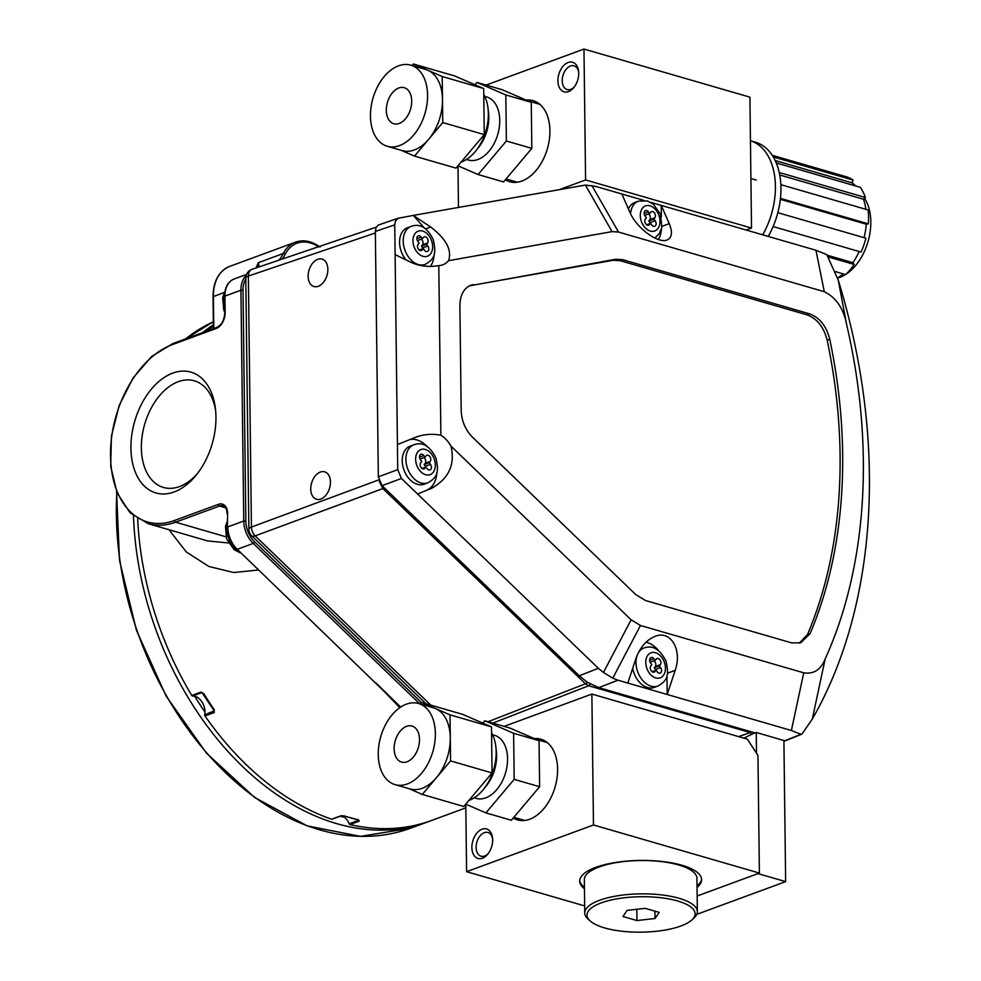 <?xml version="1.0" encoding="UTF-8"?>
<svg xmlns="http://www.w3.org/2000/svg" width="981" height="981" viewBox="0 0 981 981"><rect width="100%" height="100%" fill="white"/><g stroke="black" fill="none" stroke-linecap="round" stroke-linejoin="round"><path stroke-width="1.47" d="M806.922 314.827L809.484 313.834C819.625 317.562 826.382 326.048 829.742 339.267L827.179 340.26C823.77 326.992 817.026 318.518 806.922 314.827L620.262 260.713L613.199 260.259L615.725 259.254L469.359 285.888M615.725 259.254L622.8 259.707L620.262 260.713M809.484 313.834L622.8 259.707M829.742 339.267A450.095 312.179 -110.2 0 1 810.11 633.579L800.803 642.776L791.728 642.911L645.547 600.531L635.762 594.596L472.462 437.158C465.374 429.874 461.61 420.996 461.18 410.487L459.893 305.606C460.077 295.306 463.633 288.549 470.573 285.336L473.234 284.576M825.168 658.974A478.176 331.652 69.8 0 0 846.701 324.895C843.599 308.524 836.131 297.451 824.285 291.7L618.508 232.043L612.046 231.626L448.525 260.688A26.72 18.541 -110.2 0 1 442.762 264.821A26.72 18.541 -110.2 0 1 438.801 265.606L440.874 435.172A26.72 18.541 -110.2 0 1 450.978 446.122L631.126 619.808L640.47 625.486L803.733 672.819C813.764 674.352 820.901 669.729 825.168 658.974L812.317 719.036L802.151 733.8L800.888 734.279L791.385 730.489L667.215 694.487L675.161 670.366L667.46 673.199M438.801 265.606C428.66 267.347 419.181 266.158 410.365 262.05L395.11 254.631L394.742 224.87L375.343 231.455L376.066 227.629L378.163 225.103L398.507 218.089M755.039 732.93L598.815 687.644L587.349 682.261L579.256 675.762L598.373 668.319L401.462 478.47L382.075 485.656L378.347 476.84L397.734 469.654L395.11 254.631M397.428 444.528L416.14 437.06C424.025 434.252 432.265 433.614 440.874 435.172M612.046 231.626L585.399 185.066L413.332 215.403L424.761 228.463M448.525 260.688C452.18 250.204 446.232 238.984 430.671 227.016L413.332 215.403L398.016 218.285L395.466 221.044L394.742 224.87M640.47 625.486L612.782 678.153L617.932 680.201L598.815 687.644M666.982 675.553L667.215 694.487L617.932 680.201M627.828 683.07L635.774 658.95C639.882 647.546 646.283 640.017 654.977 636.362C670.661 629.814 682.518 649.802 675.161 670.366M378.347 476.84L375.343 231.455M784.91 740.704L800.913 734.303M382.075 485.656L579.256 675.762M650.685 202.344L815.959 250.265L826.799 254.643L838.289 280.259A512.217 355.257 -110.2 0 1 812.317 719.036M585.399 185.066L595.712 186.415L643.683 200.32M838.289 280.259L846.701 324.895M621.856 193.993L629.863 212.227C636.228 227.739 658.079 244.036 667.068 239.965C672.034 237.684 672.758 232.252 669.25 223.643L661.231 205.409L661.378 216.887M598.373 668.319L603.438 672.476L631.126 619.808M450.978 446.122C455.307 464.553 448.82 478.618 431.517 488.33L417.575 493.995L431.517 488.33M613.199 260.259L470.745 285.569M827.179 340.26A450.034 312.13 -110.2 0 1 807.547 634.437L810.11 633.579M799.368 643.193L807.547 634.437M397.734 469.654L401.462 478.47M426.98 490.01A26.72 18.541 69.8 0 0 436.839 472.462M427.397 446.846A26.72 18.541 69.8 0 0 409.935 439.525M659.158 651.335A26.72 18.541 69.8 0 0 646.013 642.187M658.374 239.523A26.72 18.541 69.8 0 0 661.427 229.002M430.475 266.403A26.72 18.541 69.8 0 0 434.166 254.054M612.782 678.153L603.438 672.476M652.058 671.678L656.007 670.219A3.605 2.502 69.8 0 0 655.504 669.496L660.581 667.632A3.605 2.502 69.8 0 1 660.164 673.138A3.605 2.502 69.8 0 1 657.258 671.887L656.007 670.219L655.001 671.507A3.605 2.502 69.8 0 1 654.168 672.12A3.605 2.502 69.8 0 1 650.881 670.268A3.605 2.502 69.8 0 1 650.857 665.976L651.862 664.689L650.611 663.021A3.605 2.502 69.8 0 1 651.028 657.515A3.605 2.502 69.8 0 1 653.935 658.766L655.185 660.434L650.158 662.285M632.72 668.22A20.27 14.053 69.8 0 0 637.92 680.373A20.27 14.053 69.8 0 0 654.278 687.411L657.932 686.062A20.27 14.053 -110.2 0 1 641.574 679.024A20.27 14.053 -110.2 0 1 637.442 654.658M637.858 653.738A20.27 14.053 -110.2 0 1 643.916 648.024L640.262 649.373A20.27 14.053 69.8 0 0 640.25 649.373M655.504 669.496L654.253 667.828L655.259 666.54L660.323 664.677A3.605 2.502 69.8 0 0 660.299 660.385A3.605 2.502 69.8 0 0 657.012 658.533A3.605 2.502 69.8 0 0 656.191 659.146L655.185 660.434M660.323 664.677L659.33 665.964L660.581 667.632M654.253 667.828L659.33 665.964M655.259 666.54A3.605 2.502 69.8 0 0 654.057 660.851M421.94 468.44L425.889 466.993A3.605 2.502 69.8 0 0 425.398 466.269L430.463 464.405A3.605 2.502 69.8 0 1 430.046 469.911A3.605 2.502 69.8 0 1 427.14 468.66L425.889 466.993L424.896 468.28A3.605 2.502 69.8 0 1 424.062 468.893A3.605 2.502 69.8 0 1 420.775 467.042A3.605 2.502 69.8 0 1 420.751 462.75L421.756 461.462L420.506 459.795A3.605 2.502 69.8 0 1 420.923 454.277A3.605 2.502 69.8 0 1 423.829 455.527L425.08 457.195L420.052 459.059M413.81 444.798L410.156 446.147A20.27 14.053 69.8 0 0 407.814 477.146A20.27 14.053 69.8 0 0 424.172 484.185L427.826 482.836A20.27 14.053 -110.2 0 1 411.468 475.797A20.27 14.053 -110.2 0 1 413.81 444.798C422.553 441.609 429.911 445.987 435.871 457.906C439.598 473.529 436.422 477.747 427.826 482.836M425.398 466.269L424.148 464.602L425.153 463.314L430.218 461.438A3.605 2.502 69.8 0 0 430.193 457.146A3.605 2.502 69.8 0 0 426.907 455.294A3.605 2.502 69.8 0 0 426.085 455.92L425.08 457.195M430.218 461.438L429.212 462.725L430.463 464.405M424.148 464.602L429.212 462.725M425.153 463.314A3.605 2.502 69.8 0 0 423.951 457.612M423.179 248.598A3.605 2.502 69.8 0 0 422.725 247.862L427.802 245.986A3.605 2.502 69.8 0 1 427.385 251.504A3.605 2.502 69.8 0 1 424.479 250.253L423.228 248.585L422.222 249.861A3.605 2.502 69.8 0 1 421.401 250.486A3.605 2.502 69.8 0 1 418.102 248.634A3.605 2.502 69.8 0 1 418.078 244.343L419.083 243.055L417.832 241.375A3.605 2.502 69.8 0 1 418.249 235.869A3.605 2.502 69.8 0 1 421.156 237.12L422.406 238.788L417.379 240.639M423.228 248.585L419.279 250.032M421.732 265.679L425.153 264.429A20.27 14.053 -110.2 0 1 408.795 257.39A20.27 14.053 -110.2 0 1 411.137 226.39L407.495 227.727A20.27 14.053 69.8 0 0 405.141 258.726A20.27 14.053 69.8 0 0 406.171 260.002M422.725 247.862L421.474 246.194L422.48 244.907L427.557 243.03A3.605 2.502 69.8 0 0 427.532 238.739A3.605 2.502 69.8 0 0 424.233 236.887A3.605 2.502 69.8 0 0 423.412 237.5L422.406 238.788M427.557 243.03L426.551 244.318L427.802 245.986M421.474 246.194L426.551 244.318M422.48 244.907A3.605 2.502 69.8 0 0 421.278 239.205M650.501 223.349A3.605 2.502 69.8 0 0 650.047 222.613L655.112 220.737A3.605 2.502 69.8 0 1 654.695 226.255A3.605 2.502 69.8 0 1 651.789 225.005L650.538 223.325L649.532 224.612A3.605 2.502 69.8 0 1 648.711 225.238A3.605 2.502 69.8 0 1 645.424 223.386A3.605 2.502 69.8 0 1 645.4 219.094L646.393 217.807L645.142 216.127A3.605 2.502 69.8 0 1 645.559 210.621A3.605 2.502 69.8 0 1 648.478 211.871L649.729 213.539L644.689 215.391M650.538 223.325L646.589 224.784M630.587 213.772A20.27 14.053 -110.2 0 1 638.459 201.142L634.805 202.478A20.27 14.053 69.8 0 0 628.416 208.916M650.047 222.613L648.784 220.946L649.79 219.658L654.867 217.782A3.605 2.502 69.8 0 0 654.842 213.49A3.605 2.502 69.8 0 0 651.556 211.638A3.605 2.502 69.8 0 0 650.722 212.252L649.729 213.539M654.867 217.782L653.861 219.07L655.112 220.737M648.784 220.946L653.861 219.07M649.79 219.658A3.605 2.502 69.8 0 0 648.6 213.956M738.583 736.608L750.269 732.586L751.446 734.254L756.253 732.488L783.905 740.508L785.634 881.625L696.755 914.353M752.979 733.69L743.917 738.153M785.634 881.625L757.97 873.605L697.148 896.009L759.392 873.078L593.468 824.972L466.6 871.692L584.664 905.917M756.498 753.249L756.253 732.488M327.85 269.309A14.31 9.344 106.7 0 1 313.871 286.513A14.31 9.344 106.7 0 1 309.04 270.118A14.31 9.344 106.7 0 1 322.111 259.107A14.31 9.344 106.7 0 1 327.85 269.309M330.45 482.039A14.31 9.344 106.7 0 1 316.471 499.255A14.31 9.344 106.7 0 1 311.639 482.86A14.31 9.344 106.7 0 1 324.711 471.849A14.31 9.344 106.7 0 1 330.45 482.039M488.06 721.722L585.461 683.782L382.872 488.575L379.316 481.499M376.299 227.138L252.117 269.272A9.307 6.389 71.3 0 0 248.365 276.053L251.43 527.067A9.307 6.315 69.7 0 0 255.158 535.884L430.794 705.118M492.805 723.107L588.698 685.744L750.269 732.586A2.256 1.447 -73.8 0 0 751.164 731.814M772.231 155.305L846.162 176.739A56.297 36.113 106.2 0 1 853.139 180.087L773.236 156.923M779.233 172.521L865.401 197.512A56.297 36.113 106.2 0 0 860.288 187.31L776.241 162.944M780.447 198.383L868.308 223.852A56.297 36.113 106.2 0 0 868.136 209.971L780.851 184.661M773.114 226.562L861.073 252.068A56.297 36.113 106.2 0 0 865.904 238.211L777.835 212.681M835.26 271.565L845.659 274.582A56.297 36.113 106.2 0 0 854.169 264.465L828.589 257.047M854.169 264.465L852.906 262.675A53.293 34.188 -73.8 0 0 859.184 251.516M837.553 277.966A53.293 34.188 -73.8 0 0 843.096 273.834M855.677 185.973A53.293 34.188 -73.8 0 0 851.937 182.785L853.139 180.087M865.401 197.512L863.538 199.278L779.736 174.986M865.904 209.321A53.293 34.188 -73.8 0 0 863.538 199.278M868.308 223.852L866.284 224.22L780.349 199.315M864.053 237.672A53.293 34.188 -73.8 0 0 866.284 224.22M768.209 236.421A64.182 41.165 -73.8 0 0 780.95 187.886A64.182 41.165 -73.8 0 0 755.444 142.22L750.453 140.774A64.182 41.165 106.2 0 1 775.419 186.292A64.182 41.165 106.2 0 1 762.678 234.815M851.937 182.785L775.174 160.528M852.906 262.675L827.535 255.318M864.568 198.297A46.536 29.859 106.2 0 1 846.027 274.214M845.524 274.545A46.536 29.859 106.2 0 1 837.59 278.064M697.344 911.631L696.927 878.302A56.297 18.455 179.3 0 0 640.409 860.533A56.297 18.455 179.3 0 0 584.345 879.675L584.75 913.004A56.297 18.455 -0.7 0 1 640.814 893.863A56.297 18.455 -0.7 0 1 697.344 911.631A56.297 18.455 -0.7 0 1 693.923 918.069L691.826 919.97A54.053 17.719 179.3 0 0 640.851 896.72A54.053 17.719 179.3 0 0 590.464 921.208A54.053 17.719 179.3 0 0 680.9 925.99A54.053 17.719 179.3 0 0 691.826 919.97M655.038 918.498L636.951 920.558L622.984 916.499L627.104 910.393L645.179 908.332L659.158 912.379L655.038 918.498L654.952 911.165M636.816 909.289L636.951 920.558M590.464 921.208L588.33 919.369A56.297 18.455 -0.7 0 1 584.75 913.004M759.392 873.078L757.957 755.505L747.399 739.159L591.862 694.07L504.124 726.381M584.455 888.749A60.957 19.988 -0.7 0 1 579.71 881.146A60.957 19.988 -0.7 0 1 640.409 860.423A60.957 19.988 -0.7 0 1 701.599 879.663A60.957 19.988 -0.7 0 1 697.05 887.376M482.824 723.12L484.786 720.777L513.615 733.298L514.179 779.355L485.914 812.893L465.767 804.15L466.6 871.692M482.444 858.216A15.353 9.847 106.2 0 1 471.898 848.197A15.353 9.847 106.2 0 1 481.131 829.607A15.353 9.847 106.2 0 1 492.523 837.909A15.353 9.847 106.2 0 1 487.827 854.083A15.353 9.847 106.2 0 1 482.444 858.216M534.24 738.583A42.011 26.953 106.2 0 1 557.257 763.684A42.011 26.953 106.2 0 1 544.418 807.952A42.011 26.953 106.2 0 1 529.679 819.233A42.011 26.953 106.2 0 1 513.247 818.031M591.862 694.07L593.468 824.972M584.431 887.327A60.957 19.988 -0.7 0 1 579.734 880.435M701.562 878.951A60.957 19.988 -0.7 0 1 697.025 885.953M492.609 838.853A12.361 7.922 -73.8 0 0 487.925 832.477A12.361 7.922 -73.8 0 0 476.864 842.139A12.361 7.922 -73.8 0 0 481.033 856.205A12.361 7.922 -73.8 0 0 484.626 856.021A12.361 7.922 -73.8 0 0 488.415 853.335M560.212 189.296L585.583 179.952L751.52 228.058L746.161 230.032M751.52 228.058L749.913 97.156L583.977 49.05L585.583 179.952M457.98 165.801L458.483 207.371M583.977 49.05L486.147 85.077M568.502 91.576A15.389 9.871 106.2 0 1 557.931 81.546A15.389 9.871 106.2 0 1 567.177 62.919A15.389 9.871 106.2 0 1 578.594 71.233A15.389 9.871 106.2 0 1 573.897 87.444A15.389 9.871 106.2 0 1 568.502 91.576M526.135 100.099A42.183 27.063 106.2 0 1 549.568 125.274A42.183 27.063 106.2 0 1 536.681 169.725A42.183 27.063 106.2 0 1 521.88 181.044A42.183 27.063 106.2 0 1 505.338 179.805M574.486 86.684A12.361 7.922 106.2 0 1 570.697 89.369A12.361 7.922 106.2 0 1 567.116 89.553A12.361 7.922 106.2 0 1 562.947 75.488A12.361 7.922 106.2 0 1 573.995 65.825A12.361 7.922 106.2 0 1 578.68 72.189M419.88 703.892L421.18 702.335L435.601 708.601A42.22 27.088 -73.8 0 0 433.504 707.841L418.568 703.512A42.22 27.088 106.2 0 1 420.665 704.272A42.22 27.088 106.2 0 1 432.327 753.261A42.22 27.088 106.2 0 1 395.049 784.628A42.22 27.088 106.2 0 1 386.968 779.711A42.22 27.088 106.2 0 1 383.191 729.705A42.22 27.088 106.2 0 1 418.568 703.512M395.049 784.628L409.984 788.957A42.22 27.088 -73.8 0 0 436.435 777.688L422.308 794.451L408.918 788.638M436.435 777.688A42.22 27.088 -73.8 0 0 450.291 737.884L450.573 760.913L436.435 777.688M450.291 737.884A42.22 27.088 -73.8 0 0 435.601 708.601L450.009 714.855L450.291 737.884M450.009 714.855L491.493 726.884L462.664 714.364L421.18 702.335L254.729 541.966L253.233 543.425L237.255 549.311L375.478 682.984L237.255 549.311A23.642 16.395 69.8 0 1 227.776 526.907L243.754 521.021L240.934 290.217L224.956 296.103L225.152 312.547A13.305 8.535 106.2 0 1 216.311 328.414L172.362 344.613A93.097 59.718 -73.8 0 0 110.51 455.724A93.097 59.718 -73.8 0 0 174.508 520.494L218.469 504.308A13.305 8.535 106.2 0 1 227.604 513.553L227.384 527.238L227.604 513.553M491.493 726.884L492.057 772.942L450.573 760.913M492.057 772.942L463.792 806.48L422.308 794.451M397.992 759.907A18.762 12.042 106.2 0 1 396.312 737.687A18.762 12.042 106.2 0 1 412.032 726.038A18.762 12.042 106.2 0 1 418.372 747.424A18.762 12.042 106.2 0 1 401.585 762.09A18.762 12.042 106.2 0 1 397.992 759.907M495.834 746.725L496.349 751.164A33.035 21.19 106.2 0 1 486.257 785.965L483.449 789.435A40.54 25.997 -73.8 0 0 495.834 746.725A40.54 25.997 -73.8 0 0 491.567 732.844M468.881 800.447A40.54 25.997 -73.8 0 0 483.449 789.435M492.548 734.732L494.498 735.296A32.839 21.067 106.2 0 1 505.583 772.709A32.839 21.067 106.2 0 1 476.214 798.387L474.252 797.811M513.615 733.298L539.06 740.667L510.23 728.16L484.786 720.777M539.06 740.667L539.624 786.725L514.179 779.355M539.624 786.725L511.359 820.275L485.914 812.893M412.081 65.543L413.381 63.986L427.802 70.24A42.22 27.088 -73.8 0 0 425.705 69.492L410.769 65.163A42.22 27.088 106.2 0 1 412.866 65.911A42.22 27.088 106.2 0 1 424.528 114.912A42.22 27.088 106.2 0 1 387.25 146.267A42.22 27.088 106.2 0 1 379.169 141.35A42.22 27.088 106.2 0 1 375.392 91.343A42.22 27.088 106.2 0 1 410.769 65.163M387.25 146.267L402.185 150.596A42.22 27.088 -73.8 0 0 428.636 139.339L414.509 156.102L401.119 150.289M428.636 139.339A42.22 27.088 -73.8 0 0 442.492 99.535L442.774 122.564L428.636 139.339M442.492 99.535A42.22 27.088 -73.8 0 0 427.802 70.24L442.21 76.506L442.492 99.535M442.21 76.506L483.694 88.535L454.865 76.015L413.381 63.986M483.694 88.535L484.258 134.593L442.774 122.564M484.258 134.593L455.993 168.131L414.509 156.102M390.193 121.558A18.762 12.042 106.2 0 1 388.513 99.326A18.762 12.042 106.2 0 1 404.233 87.689A18.762 12.042 106.2 0 1 410.573 109.063A18.762 12.042 106.2 0 1 393.786 123.741A18.762 12.042 106.2 0 1 390.193 121.558M488.035 108.376L488.55 112.815A33.035 21.19 106.2 0 1 478.458 147.616L475.65 151.086A40.54 25.997 -73.8 0 0 488.035 108.376A40.54 25.997 -73.8 0 0 483.768 94.495M461.082 162.098A40.54 25.997 -73.8 0 0 475.65 151.086M484.749 96.383L486.699 96.947A32.839 21.067 106.2 0 1 497.784 134.348A32.839 21.067 106.2 0 1 468.415 160.026L466.453 159.462M475.025 84.771L476.987 82.429L505.816 94.949L506.38 141.006L478.115 174.544L457.968 165.789M505.816 94.949L531.261 102.318L502.431 89.811L476.987 82.429M531.261 102.318L531.825 148.376L506.38 141.006M531.825 148.376L503.56 181.926L478.115 174.544M130.927 448.207A62.894 40.344 106.2 0 1 169.762 374.362A62.894 40.344 106.2 0 1 215.44 408.807A62.894 40.344 106.2 0 1 196.237 475.074A62.894 40.344 106.2 0 1 153.281 492.033A62.894 40.344 106.2 0 1 130.927 448.207M202.209 692.647A13.305 9.221 69.8 0 0 201.804 692.647L192.619 696.032A1.177 0.822 -110.2 0 1 191.749 695.455A271.896 188.585 -110.2 0 1 137.683 519.108A1.177 0.822 -110.2 0 1 137.696 518.937M191.749 695.455L200.946 692.071L203.95 693.812A271.896 188.585 69.8 0 0 214.263 709.766L214.189 712.574L204.992 715.958A1.177 0.822 -110.2 0 1 204.722 714.781L214.287 710.82M332.351 818.927A1.177 0.822 -110.2 0 1 331.578 819.209A271.896 188.585 -110.2 0 1 204.992 715.958M340.775 815.824L344.417 815.934A1.177 0.748 108.6 0 1 344.061 815.947L341.204 815.836A1.177 0.822 -110.2 0 1 340.775 815.824L331.578 819.209M344.417 815.934A271.896 188.585 69.8 0 0 358.764 820.091L359.218 821.171L350.021 824.555A1.177 0.822 -110.2 0 1 349.224 823.782L358.421 820.398L357.93 819.27M465.828 807.853L431.64 820.447A271.896 188.585 -110.2 0 1 350.021 824.555M399.807 707.644L384.258 691.556M258.248 570.022L233.686 572.536L208.867 566.466L186.341 551.996L169.002 529.728M206.574 331.149A271.896 188.585 -110.2 0 1 213.392 326.06M207.923 540.96L228.426 542.959M376.005 682.997L400.677 707.056M342.087 815.689A13.305 9.221 -110.2 0 1 349.224 823.782M192.619 696.032A13.305 9.221 -110.2 0 1 204.722 714.781M258.592 267.065L258.383 262.663L259.107 266.893M215.673 411.076A55.512 35.61 -73.8 0 0 194.336 380.812A55.512 35.61 -73.8 0 0 141.362 447.949A55.512 35.61 -73.8 0 0 163.422 487.447A55.512 35.61 -73.8 0 0 197.635 473.283M194.679 696.252A263.031 182.429 69.8 0 0 204.992 712.034M340.162 816.217A263.031 182.429 69.8 0 0 344.625 817.345M213.38 324.846A271.896 188.585 69.8 0 0 202.577 332.62M133.502 515.908A271.896 188.585 69.8 0 0 427.642 821.919A271.896 188.585 69.8 0 0 429.641 821.171M791.385 730.489L803.733 672.819M824.285 291.7L815.959 250.265M591.862 185.483L618.508 232.043M669.25 223.643L662.003 226.317M430.671 227.016L425.447 228.941M653.138 672.193L655.001 671.507M649.434 673.224A13.366 9.27 69.8 0 0 665.326 670.256A13.366 9.27 69.8 0 0 652.022 652.5A13.366 9.27 69.8 0 0 649.434 673.224M649.618 660.348L653.935 658.766M423.032 468.955L424.896 468.28M419.316 469.997A13.366 9.27 69.8 0 0 435.221 467.03A13.366 9.27 69.8 0 0 421.916 449.273A13.366 9.27 69.8 0 0 419.316 469.997M419.512 457.121L423.829 455.527M420.371 250.547L422.222 249.861M416.655 251.59A13.366 9.27 69.8 0 0 432.547 248.61A13.366 9.27 69.8 0 0 419.243 230.854A13.366 9.27 69.8 0 0 416.655 251.59M416.851 238.714L421.156 237.12M647.681 225.299L649.532 224.612M643.965 226.329A13.366 9.27 69.8 0 0 659.87 223.361A13.366 9.27 69.8 0 0 646.565 205.605A13.366 9.27 69.8 0 0 643.965 226.329M644.161 213.453L648.478 211.871M384.172 487.68A2.256 0.932 -46.1 0 1 382.872 488.575L255.158 535.884A9.307 3.838 133.9 0 1 251.712 535.798L425.987 703.733M375.367 232.975L248.365 276.053A9.307 3.053 179.3 0 0 245.802 278.199L248.867 529.213A9.307 3.053 179.3 0 1 251.43 527.067L378.776 479.893M590.059 683.916A2.256 1.447 -73.8 0 1 588.698 685.744L585.461 683.782A2.256 0.932 -46.1 0 0 587.312 682.236M318.518 246.746A39.902 27.676 69.8 0 0 285.299 254.079A60.589 42.024 -110.2 0 1 282.27 259.045M245.814 279.033A22.171 15.377 69.8 0 0 243.018 290.155L245.839 520.972A22.171 15.377 69.8 0 0 254.729 541.966M225.532 507.741L219.572 506.012L175.624 522.199A94.568 60.663 106.2 0 1 148.192 523.695L207.849 540.997M225.924 536.791L175.624 522.199A1.484 1.03 69.8 0 1 174.508 520.494M419.733 703.843L253.233 543.425A23.642 16.395 -110.2 0 1 243.754 521.021L245.839 520.972M256.249 267.874A41.374 28.694 -110.2 0 1 258.383 262.663L283.35 253.466A41.374 28.694 -110.2 0 1 295.539 242.148L229.603 266.427A41.374 28.694 69.8 0 0 213.417 296.421L213.809 328.488M224.502 292.338L213.036 296.752C213.269 281.228 218.8 271.124 229.603 266.427M243.018 290.155L240.934 290.217A23.642 16.395 -110.2 0 1 246.133 275.612M234.201 278.96A23.642 16.395 69.8 0 0 224.956 296.103L224.563 296.434C224.71 287.494 227.923 281.67 234.201 278.96L246.55 274.41M359.218 821.171A1.177 0.822 -110.2 0 1 358.421 820.398A13.305 9.221 69.8 0 0 358.286 820.079M214.189 712.574A1.177 0.822 -110.2 0 1 213.919 711.397A13.305 9.221 69.8 0 0 214.103 710.207M341.449 815.665A1.177 0.822 -110.2 0 1 341.204 815.836L332.019 819.221M201.804 692.647A1.177 0.822 -110.2 0 1 200.946 692.071M278.984 260.149A59.105 40.994 69.8 0 0 283.35 253.466A1.484 0.895 27.4 0 1 285.299 254.079M227.224 513.885C226.819 509.102 225.409 506.417 222.994 505.828A11.821 7.578 -73.8 0 0 219.572 506.012A1.484 1.03 69.8 0 1 218.469 504.308M225.152 312.547L224.563 296.434M216.311 328.414A1.484 1.03 -110.2 0 1 216.899 327.347C221.571 325.079 224.195 320.26 224.759 312.878M172.362 344.613A1.484 1.03 -110.2 0 1 172.938 343.534L216.899 327.347M382.774 689.594A1.484 0.625 134.5 0 1 382.234 689.569L400.371 707.252M224.563 295.514A20.27 14.053 69.8 0 0 224.674 305.324M227.347 524.504A20.27 14.053 69.8 0 0 238.824 551.31M185.483 338.911L213.343 321.768A271.896 188.585 69.8 0 0 185.605 338.874M116.874 492.327A271.896 188.585 69.8 0 0 207.212 753.433A271.896 188.585 69.8 0 0 410.659 828.172L427.642 821.919M801.624 734.266L784.346 741.182M643.916 648.024C652.659 644.836 660.017 649.214 665.976 661.133C669.704 676.755 666.528 680.973 657.932 686.062M411.137 226.39C419.88 223.202 427.238 227.567 433.21 239.499C436.937 255.121 433.749 259.34 425.153 264.429M638.459 201.142L647.362 200.933L653.321 204.134L660.52 214.25L661.832 227.298L659.416 233.49L654.781 238.064M252.105 269.272A9.307 9.307 0 0 0 245.802 278.199M248.867 529.213A9.307 9.307 0 0 0 251.712 535.798M750.906 178.505L756.265 180.063M513.86 817.308L524.712 820.459M535.81 739.257L547.288 742.592M506.061 178.959L517.306 182.221M528.011 100.908L539.881 104.354M344.061 815.947L358.629 819.969M202.012 692.611L214.263 710.918M213.417 328.623L213.036 296.752M172.938 343.534L151.736 356.422L133.134 377.869L119.179 405.484L111.405 436.165L110.706 466.466L117.156 493.026L130.117 512.855L148.192 523.695M227.384 527.238C227.727 535.92 230.842 543.278 236.728 549.286M375.478 682.984L382.234 689.569M320.027 247.065C311.676 241.081 303.509 239.438 295.539 242.148M224.943 291.553L222.675 297.537L223.766 309.91L224.759 312.326M227.31 521.242L225.471 526.466L226.562 538.839L234.03 549.618L240.517 552.941M116.555 491.518L119.51 560.458L136.433 630.28L166.096 696.044L206.415 753.101L254.557 797.43L307.114 825.867L360.419 836.376L410.659 828.172"/></g></svg>
